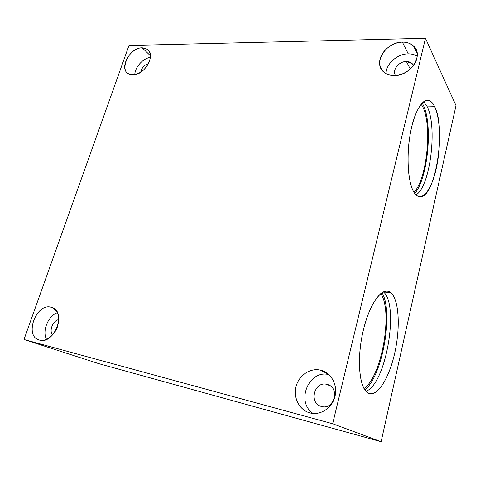 <?xml version="1.0" encoding="UTF-8"?>
<svg xmlns="http://www.w3.org/2000/svg" width="480" height="480" viewBox="0 0 480 480"><rect width="100%" height="100%" fill="white"/><g stroke="black" fill="none" stroke-linecap="round" stroke-linejoin="round"><path stroke-width="0.72" d="M426.822 106.05L434.46 106.236C432.678 102.708 430.602 100.734 428.238 100.332C421.326 99.072 413.004 115.05 409.62 137.742C406.188 160.392 408.504 184.632 414.42 192.99C415.884 195.102 417.468 196.32 419.172 196.644C434.856 200.922 446.832 128.49 434.46 106.236L426.822 106.05L423.636 101.742L426.822 106.05C437.874 125.52 430.374 186.798 415.98 194.868C430.374 186.798 437.874 125.52 426.822 106.05M422.7 104.016L425.664 104.082L422.7 104.016L422.16 103.044L422.7 104.016C433.236 122.598 428.124 178.374 414.744 193.446C428.124 178.374 433.236 122.598 422.7 104.016M419.88 105.876L422.25 105.936L421.176 104.142L422.25 105.936L419.88 105.876M383.484 291.864L391.284 293.148L387.954 291.276C379.53 288.984 367.482 308.568 362.148 335.664C356.718 362.73 359.844 389.136 368.196 393.084L369.504 393.6C378.558 395.928 389.988 375.882 395.136 351.216C400.386 326.58 398.922 300.474 391.284 293.148L383.484 291.864M406.398 61.5L410.286 69.048L406.398 61.5C409.818 61.566 412.188 62.898 413.514 65.49L412.11 63.534L406.398 61.5C398.868 61.272 391.89 70.23 395.478 75.516C391.89 70.23 398.868 61.272 406.398 61.5M402.372 42.132L408.276 53.868C411.678 53.838 414.66 54.618 417.216 56.202C414.66 54.618 411.678 53.838 408.276 53.868L402.372 42.132C385.926 41.826 372.54 63.204 383.742 72.024C386.43 74.328 389.862 75.51 394.026 75.564C410.244 76.374 424.296 55.044 413.556 46.032C410.676 43.38 406.95 42.078 402.372 42.132C412.164 41.826 419.088 49.47 416.826 58.56C414.708 67.644 403.866 75.684 394.026 75.564C384.156 75.582 377.784 67.716 380.124 58.914C382.326 50.106 392.61 42.3 402.372 42.132M51.018 307.212L53.364 308.13L51.018 307.212C36.198 302.85 23.934 335.91 39.102 339.978L39.462 340.08C54.276 344.97 66.828 311.592 51.942 307.482L51.018 307.212C57.99 309.93 60.156 316.404 57.504 326.622C54.462 335.568 45.906 341.91 39.462 340.08C23.856 336.558 35.97 302.808 51.018 307.212M142.194 47.82L150.438 55.794L142.194 47.82C130.134 47.442 118.698 68.412 128.22 73.632L132.696 74.844C144.678 75.582 156.462 54.414 147.096 49.14L142.194 47.82C149.148 48.492 151.608 52.938 149.568 61.146C145.896 69.42 140.268 73.986 132.696 74.844C117.246 75.324 127.242 47.478 142.194 47.82M326.946 384.39L330.612 386.166L326.946 384.39C340.14 386.958 334.506 410.424 321.516 406.47C333.756 410.274 340.188 388.656 328.092 384.75L326.946 384.39C314.658 380.808 308.442 402.492 320.802 406.254L321.516 406.47C308.46 403.536 314.208 380.712 326.946 384.39M320.52 370.152L328.584 374.328L320.52 370.152C310.344 367.722 299.22 375.042 296.196 385.998C293.034 396.912 298.734 409.278 308.85 412.578L309.852 412.884C319.812 415.668 331.284 408.738 334.596 397.782C338.034 386.856 332.61 374.61 323.088 370.95L320.52 370.152C330.912 372.456 337.89 384.678 334.998 396.324C332.268 408.012 320.292 415.818 309.852 412.884C299.376 410.118 293.082 397.728 296.052 386.544C298.866 375.318 310.158 367.674 320.52 370.152M313.014 413.442C295.44 401.676 308.928 369.342 328.908 374.616C308.928 369.342 295.44 401.676 313.014 413.442M134.778 74.658C135.024 67.128 143.004 58.284 150.396 57.372C143.004 58.284 135.024 67.128 134.778 74.658M140.706 72.234C141.672 67.836 144.276 64.95 148.518 63.594C144.276 64.95 141.672 67.836 140.706 72.234M46.56 339.378C41.886 331.092 48.18 315.804 57.42 312.684C48.18 315.804 41.886 331.092 46.56 339.378M52.542 335.004C48.81 330.702 52.998 320.448 58.776 319.626C52.998 320.448 48.81 330.702 52.542 335.004M386.04 73.632C385.914 63.96 397.332 53.766 408.276 53.868C397.332 53.766 385.914 63.96 386.04 73.632M363.978 388.542C381.942 376.464 393.222 310.926 380.724 293.634C393.222 310.926 381.942 376.464 363.978 388.542M364.86 389.958C382.752 375.678 393.708 311.958 382.002 292.692C393.708 311.958 382.752 375.678 364.86 389.958M365.916 391.284C385.968 384.546 399.606 304.968 383.412 291.9C399.606 304.968 385.968 384.546 365.916 391.284M413.964 192.282C427.182 179.13 432.594 123.978 422.25 105.936C432.594 123.978 427.182 179.13 413.964 192.282M24 339.51L98.916 363.69L381.12 441.708L332.67 423.75L24 339.51L332.67 423.75L425.478 38.292L456 105.588L381.12 441.708L98.916 363.69L24 339.51L128.976 45.492L425.478 38.292L128.976 45.492L24 339.51M425.478 38.292L332.67 423.75L381.12 441.708L456 105.588L425.478 38.292M391.284 293.148C399.126 300.666 400.422 327.936 394.734 353.058C389.166 378.228 377.112 397.668 368.196 393.084C359.172 388.944 356.478 358.578 363.36 330.102C370.116 301.56 383.556 285.222 391.284 293.148M434.46 106.236C440.58 118.44 441.162 146.808 436.188 168.768C431.304 190.848 421.38 203.07 414.42 192.99C407.376 183.294 405.81 151.242 411.72 126.804C417.534 102.222 428.436 93.69 434.46 106.236M387.954 291.276L387.24 291.156M413.262 65.82L412.11 63.534M417.192 53.538L413.556 46.032M148.89 50.886L147.096 49.14"/></g></svg>
